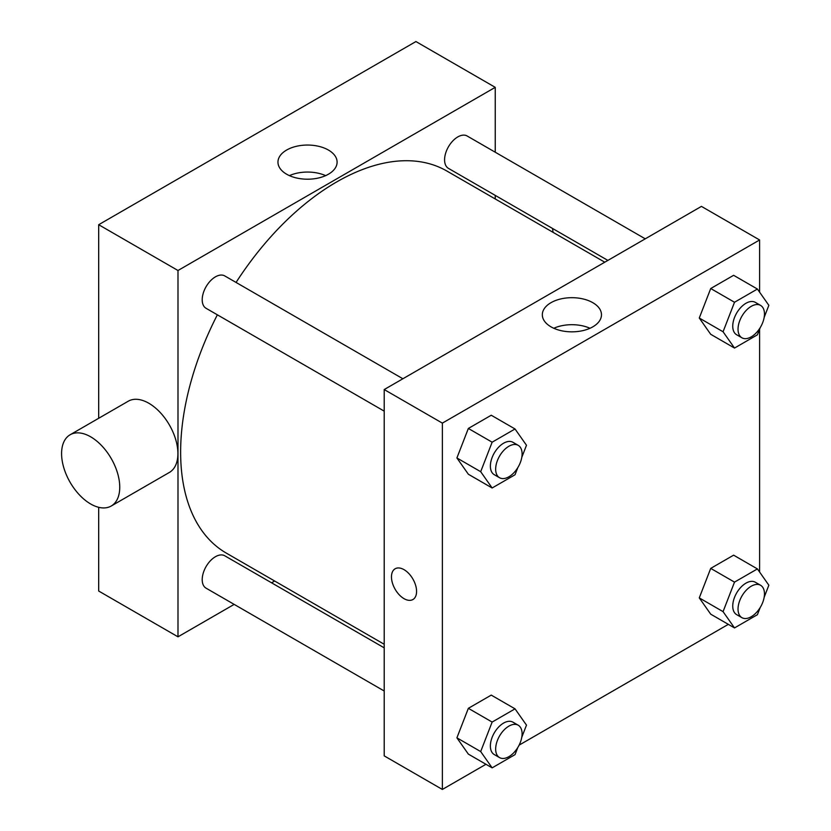 <?xml version="1.0" encoding="UTF-8"?>
<svg xmlns="http://www.w3.org/2000/svg" width="831" height="831" viewBox="0 0 831 831"><rect width="100%" height="100%" fill="white"/><g stroke="black" fill="none" stroke-linecap="round" stroke-linejoin="round"><path stroke-width="1.25" d="M98.681 418.284L98.681 224.713L415.926 41.55L495.234 87.338L495.234 152.208M234.165 604.386L177.99 636.816L98.681 591.028L98.681 507.305M274.645 581.014L271.56 582.801M384.202 411.137L206.078 308.301A18.698 10.793 -60 0 1 206.078 286.716A18.698 10.793 -60 0 1 224.775 275.923L402.89 378.759M384.202 691.008L206.078 588.171A18.698 10.793 -60 0 1 206.078 566.586A18.698 10.793 -60 0 1 224.775 555.794L384.202 647.837M495.234 195.378L495.234 198.952M177.99 636.816L177.99 270.501L495.234 87.338M607.877 260.415L448.449 168.371A18.698 10.793 -60 0 1 448.449 146.786A18.698 10.793 -60 0 1 467.147 135.993L645.261 238.829M384.202 644.264L226.323 553.114A220.589 127.351 -60 0 1 217.369 314.814M236.066 282.436A220.589 127.351 -60 0 1 446.901 171.051L604.781 262.201M70.105 434.779L128.265 401.207A41.124 23.746 60 0 1 169.389 424.953A41.124 23.746 60 0 1 169.389 472.434L111.229 506.017A41.124 23.746 -120 0 0 111.229 458.525A41.124 23.746 -120 0 0 70.105 434.779A41.124 23.746 -120 0 0 63.8 467.739A41.124 23.746 -120 0 0 90.662 503.981A41.124 23.746 -120 0 0 111.229 506.017M177.99 270.501L98.681 224.713M328.442 150.058A29.573 17.077 180 0 1 337.106 162.128A29.573 17.077 180 0 1 307.532 179.205A29.573 17.077 180 0 1 277.959 162.128A29.573 17.077 180 0 1 296.21 146.349A29.573 17.077 180 0 1 328.442 150.058M325.638 175.632A29.573 17.077 0 0 0 289.427 175.632M552.48 228.432A41.124 23.746 60 0 1 553.062 232.337M485.958 764.281L442.362 789.45L384.202 755.867L384.202 389.552L701.437 206.389L759.607 239.972L759.607 292.159M728.33 624.351L519.115 745.137M710.723 334.311L699.276 318.024L710.723 288.523L733.617 275.31L710.723 288.523L699.276 318.024L710.723 334.311L734.511 348.054L723.063 331.766L734.511 302.255L757.405 289.043L768.852 305.33L764.156 317.442M468.352 754.112L456.905 737.835L468.352 708.324L491.246 695.111L468.352 708.324L456.905 737.835L468.352 754.112L492.139 767.854L480.692 751.567L492.139 722.066L515.033 708.843L526.48 725.131L521.785 737.242M759.607 329.18L759.607 572.029M442.362 789.45L442.362 423.124L759.607 239.972M710.723 614.182L699.276 597.894L710.723 568.394L733.617 555.17L710.723 568.394L699.276 597.894L710.723 614.182L734.511 627.924L723.063 611.637L734.511 582.126L757.405 568.913L768.852 585.201L764.156 597.312M468.352 474.241L456.905 457.964L468.352 428.453L491.246 415.24L468.352 428.453L456.905 457.964L468.352 474.241L492.139 487.984L480.692 471.696L492.139 442.196L515.033 428.973L526.48 445.26L521.785 457.382M442.362 423.124L384.202 389.552M550.984 326.832A29.573 17.077 180 0 1 542.321 314.762A29.573 17.077 180 0 1 571.905 297.685A29.573 17.077 180 0 1 601.478 314.762A29.573 17.077 180 0 1 583.217 330.541A29.573 17.077 180 0 1 550.984 326.832M416.58 591.402A17.763 10.252 60 0 1 412.903 599.535A17.763 10.252 60 0 1 395.14 589.283A17.763 10.252 60 0 1 395.14 568.778A17.763 10.252 60 0 1 408.831 573.535A17.763 10.252 60 0 1 416.58 591.402M412.903 599.535A17.763 10.252 60 0 1 395.151 589.283A17.763 10.252 60 0 1 395.151 568.778M553.799 328.266A29.573 17.077 180 0 1 590 328.266M517.806 467.635L515.033 474.761L492.139 487.984M518.222 445.343L512.935 442.289A18.698 10.793 120 0 0 498.527 447.296A18.698 10.793 120 0 0 490.373 466.108A18.698 10.793 120 0 0 494.237 474.667L499.524 477.721A18.698 10.793 120 0 0 518.222 466.929A18.698 10.793 120 0 0 518.222 445.343A18.698 10.793 120 0 0 503.815 450.35A18.698 10.793 120 0 0 495.66 469.162A18.698 10.793 120 0 0 499.524 477.721M480.692 471.696L456.905 457.964M492.139 442.196L468.352 428.453M515.033 428.973L491.246 415.24M760.178 327.705L757.405 334.831L734.511 348.054M760.594 305.413L755.306 302.359A18.698 10.793 120 0 0 740.899 307.366A18.698 10.793 120 0 0 732.745 326.178A18.698 10.793 120 0 0 736.609 334.737L741.906 337.791A18.698 10.793 120 0 0 760.594 326.999A18.698 10.793 120 0 0 760.594 305.413A18.698 10.793 120 0 0 746.186 310.42A18.698 10.793 120 0 0 738.032 329.232A18.698 10.793 120 0 0 741.906 337.791M723.063 331.766L699.276 318.024M734.511 302.255L710.723 288.523M757.405 289.043L733.617 275.31M517.806 747.505L515.033 754.631L492.139 767.854M518.222 725.214L512.935 722.16A18.698 10.793 120 0 0 498.527 727.167A18.698 10.793 120 0 0 490.373 745.978A18.698 10.793 120 0 0 494.237 754.538L499.524 757.592A18.698 10.793 120 0 0 518.222 746.799A18.698 10.793 120 0 0 518.222 725.214A18.698 10.793 120 0 0 503.815 730.22A18.698 10.793 120 0 0 495.66 749.032A18.698 10.793 120 0 0 499.524 757.592M480.692 751.567L456.905 737.835M492.139 722.066L468.352 708.324M515.033 708.843L491.246 695.111M760.178 607.575L757.405 614.701L734.511 627.924M760.594 585.284L755.306 582.23A18.698 10.793 120 0 0 740.899 587.237A18.698 10.793 120 0 0 732.745 606.048A18.698 10.793 120 0 0 736.609 614.608L741.906 617.662A18.698 10.793 120 0 0 760.594 606.869A18.698 10.793 120 0 0 760.594 585.284A18.698 10.793 120 0 0 746.186 590.29A18.698 10.793 120 0 0 738.032 609.102A18.698 10.793 120 0 0 741.906 617.662M723.063 611.637L699.276 597.894M734.511 582.126L710.723 568.394M757.405 568.913L733.617 555.17"/></g></svg>
